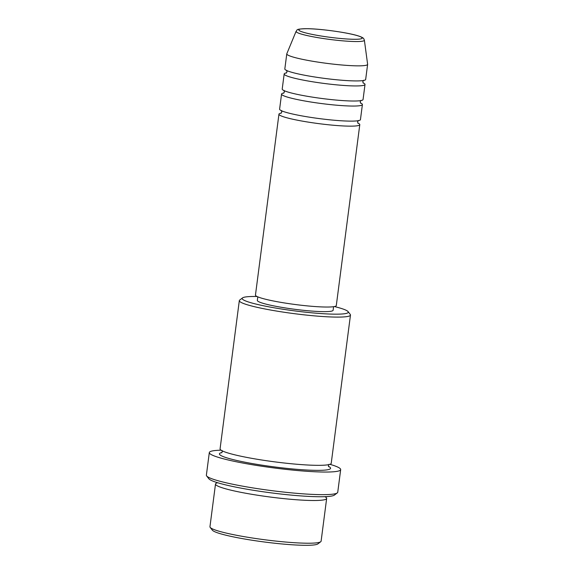 <?xml version="1.0" encoding="UTF-8"?>
<svg xmlns="http://www.w3.org/2000/svg" width="574" height="574" viewBox="0 0 574 574"><rect width="100%" height="100%" fill="white"/><g stroke="black" fill="none" stroke-linecap="round" stroke-linejoin="round"><path stroke-width="0.86" d="M357.796 123.015A40.761 4.262 -172.6 0 1 359.79 124.658A40.761 4.262 -172.6 0 1 330.595 124.981A40.761 4.262 -172.6 0 1 285.479 117.397A40.761 4.262 -172.6 0 1 278.95 114.161A40.761 4.262 -172.6 0 1 281.303 113.078M360.407 102.911A40.761 4.262 -172.6 0 1 362.402 104.561L360.443 119.636A40.761 4.262 -172.6 0 1 331.248 119.959A40.761 4.262 -172.6 0 1 286.132 112.375A40.761 4.262 -172.6 0 1 279.603 109.139L281.561 94.064A40.761 4.262 -172.6 0 1 283.915 92.981M362.402 104.561A40.761 4.262 -172.6 0 1 333.207 104.884A40.761 4.262 -172.6 0 1 288.091 97.3A40.761 4.262 -172.6 0 1 281.561 94.064M363.019 82.814A40.761 4.262 -172.6 0 1 365.014 84.464L363.055 99.539A40.761 4.262 -172.6 0 1 333.86 99.854A40.761 4.262 -172.6 0 1 288.744 92.278A40.761 4.262 -172.6 0 1 282.214 89.042L284.173 73.967A40.761 4.262 -172.6 0 1 286.526 72.876M365.014 84.464A40.761 4.262 -172.6 0 1 335.819 84.78A40.761 4.262 -172.6 0 1 290.702 77.203A40.761 4.262 -172.6 0 1 284.173 73.967M367.625 64.367L365.667 79.442A40.761 4.262 -172.6 0 1 336.472 79.757A40.761 4.262 -172.6 0 1 291.355 72.18A40.761 4.262 -172.6 0 1 284.826 68.937L286.785 53.863A40.761 4.262 -172.6 0 1 286.813 53.748L296.098 31.319A34.44 3.602 -172.6 0 0 301.587 34.153A34.44 3.602 -172.6 0 0 340.167 40.603A34.44 3.602 -172.6 0 0 364.375 40.187L367.618 64.245A40.761 4.262 -172.6 0 1 367.625 64.367A40.761 4.262 -172.6 0 1 338.43 64.683A40.761 4.262 -172.6 0 1 293.307 57.106A40.761 4.262 -172.6 0 1 286.785 53.863M320.723 541.741L317.888 543.894A53.497 5.589 -172.6 0 1 277.235 543.499A53.497 5.589 -172.6 0 1 220.725 533.82A53.497 5.589 -172.6 0 1 212.373 530.197L210.184 527.384A56.044 5.855 7.4 0 0 218.931 531.187A56.044 5.855 7.4 0 0 278.139 541.325A56.044 5.855 7.4 0 0 320.723 541.741A56.044 5.855 7.4 0 0 321.11 541.167L326.656 498.462A56.044 5.855 -172.6 0 1 286.512 498.899A56.044 5.855 -172.6 0 1 224.477 488.474A56.044 5.855 -172.6 0 1 215.501 484.026A56.044 5.855 -172.6 0 1 217.675 482.741M215.501 484.026L209.955 526.731A56.044 5.855 7.4 0 0 210.184 527.384M257.044 296.507A53.497 5.589 7.4 0 0 242.544 297.892A53.497 5.589 7.4 0 0 250.745 302.685A53.497 5.589 7.4 0 0 312.622 312.887A53.497 5.589 7.4 0 0 348.059 311.596A53.497 5.589 7.4 0 0 339.708 307.965A53.497 5.589 7.4 0 0 334.391 306.552M348.059 311.596L350.248 314.409A56.044 5.855 -172.6 0 1 350.477 315.054A56.044 5.855 -172.6 0 1 310.333 315.492A56.044 5.855 -172.6 0 1 248.298 305.074A56.044 5.855 -172.6 0 1 239.322 300.618A56.044 5.855 -172.6 0 1 239.71 300.051L242.544 297.892M337.282 492.908L334.448 495.068A63.685 6.658 -172.6 0 1 286.053 494.594A63.685 6.658 -172.6 0 1 218.773 483.071A63.685 6.658 -172.6 0 1 208.836 478.752L206.647 475.939A66.232 6.924 7.4 0 0 216.986 480.431A66.232 6.924 7.4 0 0 286.95 492.413A66.232 6.924 7.4 0 0 337.282 492.908A66.232 6.924 7.4 0 0 337.742 492.234L340.676 469.625A66.232 6.924 -172.6 0 1 293.235 470.142A66.232 6.924 -172.6 0 1 219.921 457.822A66.232 6.924 -172.6 0 1 209.316 452.563A66.232 6.924 -172.6 0 1 221.076 450.181M209.316 452.563L206.375 475.172A66.232 6.924 7.4 0 0 206.647 475.939M324.884 496.668A56.044 5.855 -172.6 0 1 326.656 498.462M350.477 315.054L331.227 463.283A56.044 5.855 -172.6 0 1 291.083 463.727A56.044 5.855 -172.6 0 1 229.048 453.302A56.044 5.855 -172.6 0 1 220.072 448.846L239.322 300.618M359.79 124.658L336.299 305.547A40.761 4.262 -172.6 0 1 307.104 305.87A40.761 4.262 -172.6 0 1 261.988 298.286A40.761 4.262 -172.6 0 1 255.459 295.05L278.95 114.161M333.58 306.695L333.121 310.247A38.214 3.996 -172.6 0 1 305.748 310.548A38.214 3.996 -172.6 0 1 263.452 303.438A38.214 3.996 -172.6 0 1 257.331 300.403L257.798 296.851M329.914 464.316A66.232 6.924 -172.6 0 1 330.072 464.359A66.232 6.924 -172.6 0 1 340.676 469.625M357.057 35.566A31.979 3.344 7.4 0 0 313.182 28.944A31.979 3.344 7.4 0 0 303.876 32.409A31.979 3.344 7.4 0 0 347.751 39.039A31.979 3.344 7.4 0 0 357.057 35.566M328.464 466.346A56.044 5.855 -172.6 0 1 297.985 469.424A56.044 5.855 -172.6 0 1 228.395 458.325A56.044 5.855 -172.6 0 1 221.959 452.513M364.375 40.187L363.722 38.68C363.658 38.587 363.299 37.41 357.444 35.638C347.148 32.517 321.67 28.951 308.051 28.7C293.745 28.851 298.042 30.171 296.098 31.319M358.04 123.353L357.588 121.817L358.413 120.454M360.651 103.255L360.199 101.72L361.024 100.357M363.263 83.151L362.811 81.623L363.636 80.26M328.694 466.755L328.371 465.471L329.01 464.309M221.636 452.85L222.274 451.688L221.951 450.403M286.577 70.25L287.029 71.779L286.204 73.142M283.965 90.348L284.417 91.876L283.592 93.246M281.353 110.445L281.805 111.98L280.98 113.343"/></g></svg>
